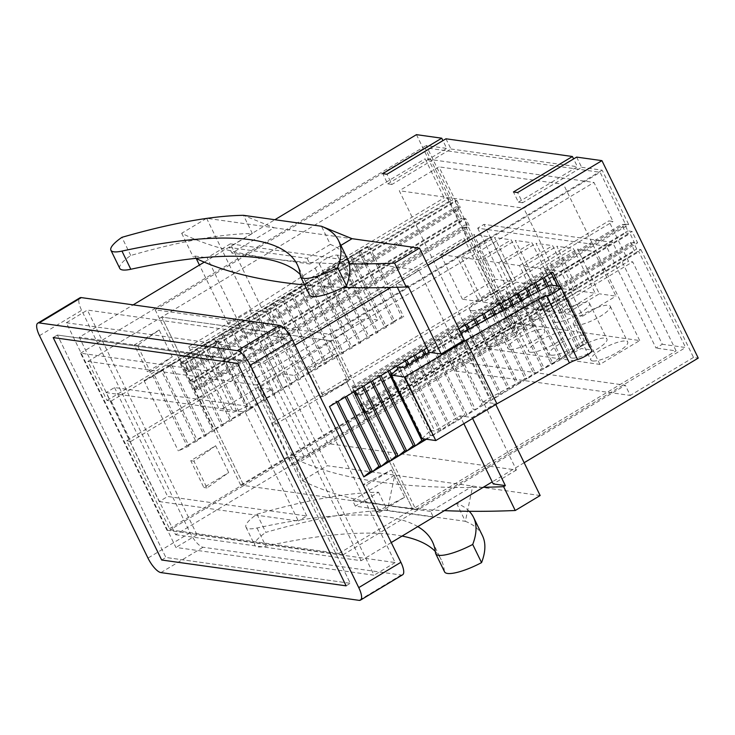 <?xml version="1.0" encoding="UTF-8"?>
<svg xmlns="http://www.w3.org/2000/svg" width="735" height="735" viewBox="0 0 735 735"><rect width="100%" height="100%" fill="white"/><g stroke="black" fill="none" stroke-linecap="round" stroke-linejoin="round"><path stroke-width="0.55" stroke-dasharray="3.67 2.76" d="M346.112 585.841L350.319 583.305L241.833 360.876L57.403 335.041L165.889 557.47L350.319 583.305L346.112 585.841M161.672 560.006L165.889 557.47L161.672 560.006M237.625 363.412L241.833 360.876L57.403 335.041L53.186 337.576L57.403 335.041L165.889 557.47L350.319 583.305L241.833 360.876L237.625 363.412M606.32 246.188L477.695 228.172L484.016 224.368L612.641 242.394L662.327 344.256L656.006 348.059L606.32 246.188L612.641 242.394M477.695 228.172L527.381 330.043L533.702 326.239L484.016 224.368M527.381 330.043L507.269 327.222L463.858 238.223L468.076 238.811L448.387 198.441L444.17 197.853L425.115 158.778L593.963 182.436L613.018 221.501L608.8 220.913L628.489 261.283L632.706 261.871L676.117 350.88L656.006 348.059M126.668 440.835L130.885 441.423L111.196 401.053L106.979 400.465L87.924 361.39L256.772 385.048L275.827 424.113L271.61 423.525L291.299 463.895L295.516 464.483L338.927 553.492L170.079 529.834L126.668 440.835L200.425 396.514L243.827 485.513L200.425 396.514L204.642 397.102L184.944 356.732L180.736 356.144L161.682 317.079L330.529 340.728L349.584 379.802L345.367 379.205L365.056 419.584L369.273 420.172L412.684 509.171L369.273 420.172L365.056 419.584L345.367 379.205L349.584 379.802L330.529 340.728L161.682 317.079L180.736 356.144L184.944 356.732L204.642 397.102L200.425 396.514L463.858 238.223M130.885 441.423L468.076 238.811M111.196 401.053L448.387 198.441M106.979 400.465L444.17 197.853M87.924 361.39L425.115 158.778M256.772 385.048L593.963 182.436M275.827 424.113L613.018 221.501M271.61 423.525L608.8 220.913M291.299 463.895L628.489 261.283M295.516 464.483L632.706 261.871M533.702 326.239L510.43 322.977L463.702 227.17L193.939 389.265L198.156 389.853L193.966 381.254L189.749 380.666L185.082 371.111L189.299 371.699L185.11 363.099L180.893 362.511L155.195 309.821L330.364 334.361L356.062 387.051L351.844 386.463L356.043 395.053L360.26 395.65L364.918 405.205L360.701 404.617L364.9 413.217L369.108 413.805L415.845 509.612L412.684 509.171L676.117 350.88M193.939 389.265L240.667 485.072L243.827 485.513L507.269 327.222M463.702 227.17L467.919 227.758L463.721 219.168L459.504 218.571L454.846 209.016L459.063 209.604L454.864 201.004L450.647 200.416L424.959 147.735L600.128 172.275L625.825 224.956L621.608 224.368L625.797 232.958L630.014 233.555L634.682 243.11L630.465 242.522L634.654 251.122L638.871 251.71L685.599 347.517L662.327 344.256M198.156 389.853L467.919 227.758M193.966 381.254L463.721 219.168M189.749 380.666L459.504 218.571M185.082 371.111L454.846 209.016M189.299 371.699L459.063 209.604M185.11 363.099L454.864 201.004M180.893 362.511L450.647 200.416M155.195 309.821L424.959 147.735M330.364 334.361L600.128 172.275M356.062 387.051L625.825 224.956M351.844 386.463L621.608 224.368M356.043 395.053L625.797 232.958M360.26 395.65L630.014 233.555M364.918 405.205L634.682 243.11M360.701 404.617L630.465 242.522M364.9 413.217L634.654 251.122M369.108 413.805L638.871 251.71M415.845 509.612L685.599 347.517M240.667 485.072L510.43 322.977M462.425 299.228L440.632 254.549L457.234 256.873L479.027 301.552L462.425 299.228L495.611 279.291L473.818 234.612L490.42 236.936L512.212 281.615L495.611 279.291M457.234 256.873L490.42 236.936M440.632 254.549L473.818 234.612M479.027 301.552L512.212 281.615M483.171 302.131L461.378 257.452L477.98 259.777L499.772 304.455L483.171 302.131L516.356 282.194L494.563 237.515L511.165 239.84L532.958 284.519L516.356 282.194M477.98 259.777L511.165 239.84M461.378 257.452L494.563 237.515M499.772 304.455L532.958 284.519M503.916 305.043L482.132 260.365L498.725 262.689L520.518 307.368L503.916 305.043L537.101 285.097L515.308 240.418L531.91 242.743L553.703 287.422L537.101 285.097M498.725 262.689L531.91 242.743M482.132 260.365L515.308 240.418M520.518 307.368L553.703 287.422M524.661 307.947L502.878 263.268L519.47 265.592L541.263 310.271L524.661 307.947L557.847 288.01L536.063 243.331L552.656 245.655L574.448 290.334L557.847 288.01M519.47 265.592L552.656 245.655M502.878 263.268L536.063 243.331M541.263 310.271L574.448 290.334M545.416 310.85L523.623 266.171L540.216 268.495L562.009 313.174L545.416 310.85L578.601 290.913L556.808 246.234L573.401 248.559L595.194 293.237L578.601 290.913M540.216 268.495L573.401 248.559M523.623 266.171L556.808 246.234M562.009 313.174L595.194 293.237M566.161 313.762L544.369 269.083L560.961 271.408L582.754 316.087L566.161 313.762L599.347 293.816L577.554 249.137L594.146 251.462L615.939 296.141L599.347 293.816M560.961 271.408L594.146 251.462M544.369 269.083L577.554 249.137M582.754 316.087L615.939 296.141M471.521 310.694A20.497 4.98 154 0 1 469.693 309.711A20.497 4.98 154 0 1 482.794 297.859A20.497 4.98 154 0 1 504.706 290.748A20.497 4.98 154 0 1 506.544 291.731A20.497 4.98 154 0 1 493.433 303.583A20.497 4.98 154 0 1 471.521 310.694M488.959 346.433A20.497 4.98 154 0 1 487.13 345.45A20.497 4.98 154 0 1 500.232 333.607A20.497 4.98 154 0 1 522.144 326.496A20.497 4.98 154 0 1 523.972 327.479A20.497 4.98 154 0 1 510.871 339.322A20.497 4.98 154 0 1 488.959 346.433M533.766 319.413A20.497 4.98 154 0 1 531.929 318.43A20.497 4.98 154 0 1 545.039 306.578A20.497 4.98 154 0 1 566.942 299.467A20.497 4.98 154 0 1 568.78 300.45A20.497 4.98 154 0 1 555.678 312.301A20.497 4.98 154 0 1 533.766 319.413M551.195 355.152A20.497 4.98 154 0 1 549.367 354.169A20.497 4.98 154 0 1 562.468 342.326A20.497 4.98 154 0 1 584.38 335.215A20.497 4.98 154 0 1 586.208 336.198A20.497 4.98 154 0 1 573.107 348.041A20.497 4.98 154 0 1 551.195 355.152M575.257 325.219A20.497 4.98 154 0 1 573.419 324.236A20.497 4.98 154 0 1 586.53 312.393A20.497 4.98 154 0 1 608.442 305.282A20.497 4.98 154 0 1 610.27 306.265A20.497 4.98 154 0 1 597.169 318.117A20.497 4.98 154 0 1 575.257 325.219M592.686 360.968A20.497 4.98 154 0 1 590.857 359.985A20.497 4.98 154 0 1 603.959 348.133A20.497 4.98 154 0 1 625.871 341.022A20.497 4.98 154 0 1 627.699 342.014A20.497 4.98 154 0 1 614.598 353.857A20.497 4.98 154 0 1 592.686 360.968M554.512 322.316A20.497 4.98 154 0 1 552.674 321.333A20.497 4.98 154 0 1 565.785 309.481A20.497 4.98 154 0 1 587.697 302.379A20.497 4.98 154 0 1 589.525 303.362A20.497 4.98 154 0 1 576.424 315.205A20.497 4.98 154 0 1 554.512 322.316M571.94 358.055A20.497 4.98 154 0 1 570.112 357.072A20.497 4.98 154 0 1 583.213 345.229A20.497 4.98 154 0 1 605.125 338.118A20.497 4.98 154 0 1 606.954 339.101A20.497 4.98 154 0 1 593.852 350.953A20.497 4.98 154 0 1 571.94 358.055M513.012 316.5A20.497 4.98 154 0 1 511.183 315.517A20.497 4.98 154 0 1 524.285 303.674A20.497 4.98 154 0 1 546.197 296.563A20.497 4.98 154 0 1 548.034 297.546A20.497 4.98 154 0 1 534.924 309.398A20.497 4.98 154 0 1 513.012 316.5M530.449 352.249A20.497 4.98 154 0 1 528.621 351.266A20.497 4.98 154 0 1 541.723 339.414A20.497 4.98 154 0 1 563.635 332.303A20.497 4.98 154 0 1 565.463 333.295A20.497 4.98 154 0 1 552.362 345.138A20.497 4.98 154 0 1 530.449 352.249M492.266 313.597A20.497 4.98 154 0 1 490.438 312.614A20.497 4.98 154 0 1 503.539 300.762A20.497 4.98 154 0 1 525.451 293.66A20.497 4.98 154 0 1 527.289 294.643A20.497 4.98 154 0 1 514.178 306.486A20.497 4.98 154 0 1 492.266 313.597M509.704 349.336A20.497 4.98 154 0 1 507.876 348.353A20.497 4.98 154 0 1 520.977 336.511A20.497 4.98 154 0 1 542.889 329.399A20.497 4.98 154 0 1 544.718 330.382A20.497 4.98 154 0 1 531.616 342.234A20.497 4.98 154 0 1 509.704 349.336M475.481 346.966L599.953 364.404L639.68 340.535L515.198 323.097L475.481 346.966L399.28 190.742L439.006 166.873L563.479 184.31L523.761 208.18L399.28 190.742M599.953 364.404L523.761 208.18M639.68 340.535L563.479 184.31M515.198 323.097L439.006 166.873M338.927 553.492L412.684 509.171L243.827 485.513L170.079 529.834M426.934 347.977L432.584 344.577L430.508 344.283L423.994 349.741L421.918 349.447L415.404 354.904L413.327 354.61L406.813 360.067L404.737 359.773L398.223 365.231L396.147 364.937L389.633 370.385L387.556 370.1L381.042 375.548L378.966 375.263L372.452 380.712L370.376 380.427L363.862 385.875L361.785 385.581L355.271 391.038L353.195 390.744L346.681 396.202L344.605 395.908L338.082 401.365L336.014 401.071L329.491 406.529M344.605 395.908L345.184 397.102M361.785 385.581L362.364 386.775M378.966 375.263L379.545 376.449M426.456 439.236L432.538 435.589L430.462 435.295L425.85 439.153M396.147 364.937L396.725 366.122M397.883 368.492L430.462 435.295M391.654 374.538L422.974 438.749M398.223 365.231L432.538 435.589L449.719 425.262L447.652 424.968L441.129 430.425L439.052 430.131L432.538 435.589M413.327 354.61L413.906 355.804M416.01 360.113L447.652 424.968M408.917 364.376L441.129 430.425M417.508 359.213L449.719 425.262L466.909 414.935L464.832 414.65L458.309 420.098L456.242 419.814L449.719 425.262M430.508 344.283L464.832 414.65M426.098 354.05L458.309 420.098M432.584 344.577L449.765 334.25L447.698 333.966L441.175 339.414L439.107 339.129L432.584 344.577L466.909 414.935L484.089 404.617L482.013 404.323L475.499 409.781L473.423 409.487L466.909 414.935M447.698 333.966L482.013 404.323M441.175 339.414L475.499 409.781M552.858 272.308L550.791 272.014L544.267 277.472L542.2 277.178L535.677 282.635L533.601 282.341L527.087 287.789L525.01 287.504L518.497 292.953L516.42 292.668L509.906 298.116L507.83 297.831L501.316 303.279L499.24 302.985L492.726 308.443L490.649 308.149L484.135 313.606L482.059 313.312L475.545 318.769L473.469 318.475L466.955 323.933L464.878 323.639L458.364 329.087L456.288 328.802L449.765 334.25L484.089 404.617L501.27 394.291L499.194 393.997L492.68 399.454L490.603 399.16L484.089 404.617M449.765 334.25L458.842 328.802M464.878 323.639L465.457 324.824M467.772 329.574L499.194 393.997M458.364 329.087L492.68 399.454M469.307 328.747L501.27 394.291L518.451 383.964L516.374 383.679L509.86 389.127L507.784 388.833L501.27 394.291M482.059 313.312L482.638 314.506M485.357 320.074L516.374 383.679M478.09 323.997L509.86 389.127M486.882 319.247L518.451 383.964L535.631 373.637L533.555 373.352L527.041 378.801L524.965 378.516L518.451 383.964M499.24 302.985L499.818 304.18M502.933 310.565L533.555 373.352M495.675 314.488L527.041 378.801M504.467 309.738L535.631 373.637L552.812 363.32L550.736 363.026L544.222 368.483L542.145 368.189L535.631 373.637M516.42 292.668L516.999 293.853M520.518 301.056L550.736 363.026M513.25 304.979L544.222 368.483M522.043 300.229L552.812 363.32L569.992 352.993L567.925 352.699L561.402 358.156L559.335 357.862L552.812 363.32M533.601 282.341L534.189 283.526M538.093 291.547L567.925 352.699M530.835 295.47L561.402 358.156M539.628 290.72L569.992 352.993L578.592 347.83L576.516 347.536L569.992 352.993M525.01 287.504L525.589 288.69M529.301 296.297L559.335 357.862M507.83 297.831L508.409 299.016M511.725 305.806L542.145 368.189M490.649 308.149L491.228 309.343M494.141 315.315L524.965 378.516M473.469 318.475L474.047 319.661M476.565 324.824L507.784 388.833M456.288 328.802L490.603 399.16M439.107 339.129L473.423 409.487M421.918 349.447L422.506 350.641M424.6 354.95L456.242 419.814M404.737 359.773L405.316 360.958M407.42 365.277L439.052 430.131M387.556 370.1L388.135 371.285M370.376 380.427L370.954 381.612M353.195 390.744L353.774 391.939M336.014 401.071L336.593 402.256M542.2 277.178L542.779 278.363M546.886 286.788L576.516 347.536M548.411 285.961L578.592 347.83L587.182 342.666L585.106 342.381L578.592 347.83M550.791 272.014L551.369 273.209M557.599 285.979L585.106 342.381M559.675 286.273L587.182 342.666M186.92 445.741L195.51 440.577L197.577 440.862L186.92 445.741L188.987 446.026L178.329 450.904L186.92 445.741L152.595 375.374L161.185 370.21L163.262 370.504L152.595 375.374L154.672 375.668L144.005 380.537L152.595 375.374M163.262 370.504L197.577 440.862M161.185 370.21L178.375 359.893L180.442 360.178L169.785 365.056L171.852 365.341L161.185 370.21L195.51 440.577L212.691 430.251L214.767 430.545L204.1 435.414L206.177 435.708L195.51 440.577M180.442 360.178L214.767 430.545M178.375 359.893L195.556 349.566L197.632 349.86L186.966 354.729L189.042 355.023L178.375 359.893L212.691 430.251L229.871 419.924L231.948 420.218L221.281 425.087L223.357 425.381L212.691 430.251M169.785 365.056L204.1 435.414M197.632 349.86L231.948 420.218M195.556 349.566L212.737 339.239L214.813 339.533L204.146 344.403L206.223 344.697L195.556 349.566L229.871 419.924L247.052 409.606L249.128 409.891L238.462 414.76L240.538 415.054L229.871 419.924M186.966 354.729L221.281 425.087M214.813 339.533L249.128 409.891M212.737 339.239L229.917 328.922L231.994 329.207L221.327 334.076L223.403 334.37L212.737 339.239L247.052 409.606L264.233 399.28L266.309 399.564L255.642 404.443L257.719 404.728L247.052 409.606M204.146 344.403L238.462 414.76M231.994 329.207L266.309 399.564M229.917 328.922L247.098 318.595L249.174 318.88L238.508 323.758L240.584 324.043L229.917 328.922L264.233 399.28L281.413 388.953L283.489 389.247L272.823 394.116L274.899 394.41L264.233 399.28M221.327 334.076L255.642 404.443M249.174 318.88L283.489 389.247M247.098 318.595L264.278 308.268L266.355 308.562L255.688 313.432L257.764 313.726L247.098 318.595L281.413 388.953L298.603 378.626L300.67 378.92L290.013 383.789L292.08 384.083L281.413 388.953M238.508 323.758L272.823 394.116M266.355 308.562L300.67 378.92M264.278 308.268L281.468 297.941L283.535 298.235L272.869 303.105L274.945 303.399L264.278 308.268L298.603 378.626L315.784 368.308L317.86 368.593L307.193 373.463L309.27 373.757L298.603 378.626M255.688 313.432L290.013 383.789M283.535 298.235L317.86 368.593M281.468 297.941L298.649 287.624L300.725 287.909L290.059 292.778L292.126 293.072L281.468 297.941L315.784 368.308L332.964 357.982L335.041 358.267L324.374 363.145L326.45 363.43L315.784 368.308M272.869 303.105L307.193 373.463M300.725 287.909L335.041 358.267M298.649 287.624L315.829 277.297L317.906 277.582L307.239 282.46L309.316 282.745L298.649 287.624L332.964 357.982L350.145 347.655L352.221 347.949L341.554 352.818L343.631 353.112L332.964 357.982M290.059 292.778L324.374 363.145M317.906 277.582L352.221 347.949M315.829 277.297L333.01 266.97L335.087 267.264L324.42 272.134L326.496 272.428L315.829 277.297L350.145 347.655L367.325 337.328L369.402 337.622L358.735 342.492L360.812 342.786L350.145 347.655M307.239 282.46L341.554 352.818M335.087 267.264L369.402 337.622M333.01 266.97L350.191 256.644L352.267 256.938L341.6 261.807L343.677 262.101L333.01 266.97L367.325 337.328L384.506 327.011L386.582 327.296L375.916 332.165L377.992 332.459L367.325 337.328M324.42 272.134L358.735 342.492M352.267 256.938L386.582 327.296M350.191 256.644L358.781 251.48L360.857 251.774L350.191 256.644L384.506 327.011L393.106 321.847L395.173 322.132L384.506 327.011M341.6 261.807L375.916 332.165M343.677 262.101L377.992 332.459M326.496 272.428L360.812 342.786M309.316 282.745L343.631 353.112M292.126 293.072L326.45 363.43M274.945 303.399L309.27 373.757M257.764 313.726L292.08 384.083M240.584 324.043L274.899 394.41M223.403 334.37L257.719 404.728M206.223 344.697L240.538 415.054M189.042 355.023L223.357 425.381M171.852 365.341L206.177 435.708M154.672 375.668L188.987 446.026M144.005 380.537L178.329 450.904M360.857 251.774L395.173 322.132M358.781 251.48L367.371 246.326L369.448 246.611L358.781 251.48L393.106 321.847L401.696 316.684L403.763 316.978L393.106 321.847M369.448 246.611L403.763 316.978M367.371 246.326L401.696 316.684M391.443 469.977L404.728 497.209L376.678 511.725L363.393 484.484L366.554 484.925L391.443 469.977L363.393 484.484M348.271 381.456L320.221 395.963L306.936 368.731L334.985 354.215L348.271 381.456L323.382 396.413L310.096 369.172L334.985 354.215M215.649 445.75L193.93 461.148L207.004 487.948L228.723 472.55L215.649 445.75L190.76 460.698L203.843 487.507L228.723 472.55M172.266 356.797L159.192 329.987L137.473 345.386L150.546 372.195L147.377 371.754L172.266 356.797L150.546 372.195M137.473 345.386L134.303 344.945L147.377 371.754M159.192 329.987L134.303 344.945M207.004 487.948L203.843 487.507M193.93 461.148L190.76 460.698M306.936 368.731L310.096 369.172M320.221 395.963L323.382 396.413M376.678 511.725L379.839 512.166L366.554 484.925M404.728 497.209L379.839 512.166M180.911 363.347L184.237 370.155L188.445 370.743L185.128 363.935L180.911 363.347L452.742 200.003L426.181 145.53L446.733 148.415L442.929 140.615M185.128 363.935L456.959 200.6L452.742 200.003M188.445 370.743L460.285 207.408L456.959 200.6M184.237 370.155L456.067 206.811L460.285 207.408M197.302 388.907L193.985 382.09L189.768 381.502L193.094 388.31L197.302 388.907L469.141 225.562L465.815 218.754L461.598 218.166L456.067 206.811M193.094 388.31L464.924 224.974L469.141 225.562M189.768 381.502L461.598 218.166M193.985 382.09L465.815 218.754M356.916 387.997L360.233 394.814L356.016 394.217L352.699 387.409L356.916 387.997L628.747 224.662L624.529 224.074L627.855 230.882L632.072 231.47L637.603 242.816L633.386 242.228L361.556 405.573L365.773 406.161L369.089 412.969L364.872 412.381L361.556 405.573M360.233 394.814L632.072 231.47M356.016 394.217L627.855 230.882M352.699 387.409L624.529 224.074M365.773 406.161L637.603 242.816M369.089 412.969L640.92 249.624L636.712 249.036L633.386 242.228M364.872 412.381L636.712 249.036M166.937 530.229L342.942 554.879L256.588 377.845L80.593 353.186L166.937 530.229L449.305 360.554L625.31 385.213L630.29 395.43L454.285 370.771L517.504 332.78L464.924 224.974M449.305 360.554L454.285 370.771M576.644 157.097L581.624 167.314L522.622 202.759L517.642 192.552M522.622 202.759L518.414 202.171L513.425 191.964M518.414 202.171L577.416 166.716L573.612 158.925M445.961 138.786L450.941 149.003L391.939 184.457L386.959 174.241M391.939 184.457L387.722 183.869L382.742 173.653M387.722 183.869L446.733 148.415M402.624 574.788A15.619 5.136 59 0 1 401.218 575.018L203.08 547.263A15.619 5.136 59 0 1 190.117 532.765L81.631 310.326A15.619 5.136 59 0 1 79.913 297.831M159.238 501.564L298.355 521.051L245.214 412.105L106.106 392.609L159.238 501.564L167.672 496.492L306.78 515.979L298.355 521.051M306.78 515.979L253.648 407.034L245.214 412.105M253.648 407.034L114.531 387.547L106.106 392.609M114.531 387.547L167.672 496.492M342.942 554.879L625.31 385.213M450.941 149.003L577.416 166.716M581.624 167.314L602.176 170.189L628.747 224.662M256.588 377.845L602.176 170.189M80.593 353.186L426.181 145.53M66.334 322.738L264.462 350.503L374.06 575.202L175.922 547.446L66.334 322.738L87.401 310.078L285.538 337.834L264.462 350.503M285.538 337.834L395.127 562.541L196.998 534.777L175.922 547.446M196.998 534.777L87.401 310.078M395.127 562.541L374.06 575.202M416.451 134.652L512.764 332.119L175.61 534.712L79.297 337.246L133.191 304.86M175.61 534.712L361.096 560.695L264.784 363.228L79.297 337.246M640.92 249.624L693.509 357.44L698.25 358.101M204.275 262.147L274.881 219.719M264.784 363.228L294.965 345.092M390.882 287.458L427.844 265.252M512.764 332.119L517.504 332.78M693.509 357.44L630.29 395.43M524.156 462.71L492.248 481.884M391.277 542.559L361.096 560.695M399.197 367.215L430.526 430.444L434.743 431.032L460.027 415.835L472.155 417.535L495.326 403.607L495.776 404.516M403.745 367.482L434.743 431.032M464.336 340.057L452.218 338.357L458.291 334.71L489.289 398.26L581.275 348.509L590.765 349.832A10.409 2.527 154 0 1 591.693 350.338M458.291 334.71L461.01 333.24M550.276 284.959L581.275 348.509M422.101 438.63L430.526 430.444M219.315 341.646L215.098 341.049L240.382 325.862L228.263 324.163L251.444 310.234L263.562 311.934L269.644 308.277L346.718 256.442L337.236 255.109A10.409 2.527 -26 0 0 327.148 258.178A10.409 2.527 -26 0 0 319.44 264.113A10.409 2.527 154 0 1 315.15 268.1L249.863 310.014L188.757 346.727L202.456 348.647L219.315 341.646L250.313 405.196L246.096 404.608L271.38 389.412L259.262 387.712L282.442 373.784L294.56 375.484L327.773 443.572L516.42 470.005L483.207 401.907L495.326 403.607M483.207 401.907L489.289 398.26M188.757 346.727L219.747 410.286L233.454 412.197L250.313 405.196M202.456 348.647L233.454 412.197M249.863 310.014L280.862 373.564L219.747 410.286M346.718 256.442L377.716 319.991L368.235 318.659A10.409 2.527 -26 0 0 358.147 321.728A10.409 2.527 -26 0 0 350.439 327.663A10.409 2.527 154 0 1 346.139 331.65L280.862 373.564M269.644 308.277L300.643 371.827L377.716 319.991M215.098 341.049L246.096 404.608M294.56 375.484L300.643 371.827M482.426 535.595A390.478 94.824 -26 0 0 465.374 521.308L472.715 486.083L430.572 511.404L433.338 517.082L456.518 503.153L465.374 521.308L387.382 510.384L394.723 475.159L352.579 500.48L355.345 506.158L433.338 517.082M469.242 511.294A390.478 94.824 -26 0 0 456.518 503.153M435.515 553.005L444.372 571.168A32.799 7.966 -26 0 0 444.574 571.876M417.802 526.618A520.637 126.429 -26 0 0 257.011 528.006A32.799 7.966 154 0 1 245.968 527.142A32.799 7.966 154 0 1 256.974 514.234A390.478 94.824 154 0 1 378.525 492.229L355.345 506.158M256.974 514.234L265.831 532.388A390.478 94.824 154 0 1 387.382 510.384L378.525 492.229M444.372 571.168A520.637 126.429 -26 0 0 441.266 559.85A520.637 126.429 -26 0 0 435.35 551.498M402.082 536.063A520.637 126.429 -26 0 0 265.868 546.16A32.799 7.966 154 0 1 254.825 545.296A32.799 7.966 154 0 1 265.831 532.388M430.572 511.404L391.571 505.946A1634.805 396.983 -26 0 0 432.869 510.026A1634.805 396.983 -26 0 0 444.409 510.632M540.161 495.528L327.277 465.705L302.361 480.681A1634.805 396.983 -26 0 0 354.876 499.102A1634.805 396.983 -26 0 0 391.571 505.946L352.579 500.48M347.37 258.683A390.478 94.824 -26 0 0 330.318 244.406L321.461 226.251M300.293 274.596A520.637 126.429 -26 0 1 306.21 282.938A520.637 126.429 -26 0 1 309.316 294.266A32.799 7.966 -26 0 0 309.518 294.974M119.768 268.394A32.799 7.966 154 0 1 130.775 255.486A390.478 94.824 154 0 1 252.325 233.482L243.469 215.318L274.063 227.758L206.985 218.359M130.775 255.486L121.918 237.331M330.318 244.406L307.138 258.334L229.145 247.41L231.92 253.079L274.063 227.758L352.047 238.682M252.325 233.482L229.145 247.41M307.138 258.334L309.904 264.012L340.884 245.389M309.904 264.012L231.92 253.079M206.388 218.442L181.692 233.28A1634.805 396.983 -26 0 0 234.217 251.701A1634.805 396.983 -26 0 0 270.912 258.545A1634.805 396.983 -26 0 0 312.2 262.625A1634.805 396.983 -26 0 0 349.18 263.902M463.858 423.691L460.027 415.835M397.323 287.275L395.825 284.197L407.943 285.897M452.218 338.357L419.005 270.269L395.825 284.197M516.42 470.005L493.24 483.933M419.005 270.269L230.358 243.836L263.562 311.934M230.358 243.836L207.178 257.764L240.382 325.862M271.38 389.412L304.593 457.501L327.773 443.572M472.596 418.445L472.155 417.535M196.263 258.555L195.06 256.065L193.314 257.112A1634.805 396.983 -26 0 0 195.85 258.352M195.06 256.065L207.178 257.764M304.63 284.959A1634.805 396.983 -26 0 0 343.273 287.367M483.217 487.314A1634.805 396.983 154 0 1 290.738 456.848L292.475 455.801L304.593 457.501M292.475 455.801L259.262 387.712M282.442 373.784L327.277 465.705M290.738 456.848L302.361 480.681M181.692 233.28L193.314 257.112M228.263 324.163L199.442 265.059M206.608 218.313L251.444 310.234M401.218 575.018L359.075 600.348M39.488 335.656L81.631 310.326M160.937 572.593L203.08 547.263M190.117 532.765L147.974 558.086M559.767 286.283L590.765 349.832M315.15 268.1L346.139 331.65M319.44 264.113L350.439 327.663M337.236 255.109L368.235 318.659M257.011 528.006L265.868 546.16M309.316 294.266L300.459 276.103M469.693 309.711L487.13 345.45M531.929 318.43L549.367 354.169M573.419 324.236L590.857 359.985M552.674 321.333L570.112 357.072M511.183 315.517L528.621 351.266M490.438 312.614L507.876 348.353M527.289 294.643L544.718 330.382M548.034 297.546L565.463 333.295M589.525 303.362L606.954 339.101M610.27 306.265L627.699 342.014M568.78 300.45L586.208 336.198M506.544 291.731L523.972 327.479M432.41 541.686L441.266 559.85M245.968 527.142L254.825 545.296M306.21 282.938L297.363 264.784"/><path stroke-width="1.1" d="M237.625 363.412L346.112 585.841L161.672 560.006L53.186 337.576L237.625 363.412L53.186 337.576L161.672 560.006L346.112 585.841L237.625 363.412M372.406 471.723L380.996 466.56L378.92 466.266L372.406 471.723L370.33 471.429L363.816 476.886L372.406 471.723L338.082 401.365L346.681 396.202L380.996 466.56L398.177 456.233L396.101 455.948L389.587 461.396L387.51 461.111L380.996 466.56M345.184 397.102L378.92 466.266M346.681 396.202L363.862 385.875L398.177 456.233L415.358 445.915L413.281 445.621L406.767 451.069L404.691 450.785L398.177 456.233M362.364 386.775L396.101 455.948M355.271 391.038L389.587 461.396M363.862 385.875L381.042 375.548L415.358 445.915L426.456 439.236M379.545 376.449L413.281 445.621M372.452 380.712L406.767 451.069M425.85 439.153L423.948 440.752L421.872 440.458L415.358 445.915M381.042 375.548L415.404 354.904L417.508 359.213M396.725 366.122L397.883 368.492M389.633 370.385L391.654 374.538M422.974 438.749L423.948 440.752M413.906 355.804L416.01 360.113M406.813 360.067L408.917 364.376M415.404 354.904L426.934 347.977M423.994 349.741L426.098 354.05M458.842 328.802L466.955 323.933L469.307 328.747M465.457 324.824L467.772 329.574M466.955 323.933L484.135 313.606L486.882 319.247M482.638 314.506L485.357 320.074M475.545 318.769L478.09 323.997M484.135 313.606L501.316 303.279L504.467 309.738M499.818 304.18L502.933 310.565M492.726 308.443L495.675 314.488M501.316 303.279L518.497 292.953L522.043 300.229M516.999 293.853L520.518 301.056M509.906 298.116L513.25 304.979M518.497 292.953L535.677 282.635L539.628 290.72M534.189 283.526L538.093 291.547M527.087 287.789L530.835 295.47M525.589 288.69L529.301 296.297M508.409 299.016L511.725 305.806M491.228 309.343L494.141 315.315M474.047 319.661L476.565 324.824M422.506 350.641L424.6 354.95M405.316 360.958L407.42 365.277M388.135 371.285L421.872 440.458M370.954 381.612L404.691 450.785M353.774 391.939L387.51 461.111M363.816 476.886L329.491 406.529L338.082 401.365M336.593 402.256L370.33 471.429M535.677 282.635L544.267 277.472L548.411 285.961M542.779 278.363L546.886 286.788M544.267 277.472L552.858 272.308L559.675 286.273M551.369 273.209L557.599 285.979M573.612 158.925L572.427 156.509L513.425 191.964L517.642 192.552L576.644 157.097L601.937 160.643L698.25 358.101L524.156 462.71M442.929 140.615L441.744 138.198L382.742 173.653L386.959 174.241L445.961 138.786L572.427 156.509M400.897 562.293A15.619 5.136 59 0 1 402.624 574.788L360.481 600.118A15.619 5.136 -121 0 0 358.753 587.614L250.267 365.185A15.619 5.136 -121 0 0 237.304 350.678L279.447 325.357A15.619 5.136 59 0 1 292.411 339.855L400.897 562.293L358.753 587.614M37.77 323.152L79.913 297.831A15.619 5.136 59 0 1 81.319 297.601L39.166 322.922A15.619 5.136 -121 0 0 37.77 323.152A15.619 5.136 -121 0 0 39.488 335.656L147.974 558.086A15.619 5.136 -121 0 0 160.937 572.593L359.075 600.348A15.619 5.136 -121 0 0 360.481 600.118M81.319 297.601L279.447 325.357M39.166 322.922L237.304 350.678M274.881 219.719L416.451 134.652L441.744 138.198M133.191 304.86L204.275 262.147M294.965 345.092L390.882 287.458M427.844 265.252L601.937 160.643M492.248 481.884L391.277 542.559M399.528 366.894L403.745 367.482L429.038 352.285L397.323 287.275M461.01 333.24L550.276 284.959L559.767 286.283A10.409 2.527 154 0 1 560.695 286.788A10.409 2.527 154 0 1 555.55 291.942A10.409 2.527 154 0 1 546.546 295.92A10.409 2.527 -26 0 0 538.443 299.384L465.916 340.277L496.915 403.827L435.8 440.55L422.101 438.63L391.103 375.08L399.197 367.215M560.695 286.788L591.693 350.338A10.409 2.527 154 0 1 586.548 355.492A10.409 2.527 154 0 1 577.545 359.479A10.409 2.527 -26 0 0 569.432 362.934L496.915 403.827M465.916 340.277L404.801 377L435.8 440.55M404.801 377L391.103 375.08M349.18 263.902A1634.805 396.983 -26 0 0 394.585 263.102L419.501 248.136L464.336 340.057L441.156 353.985L429.038 352.285M417.802 526.618A520.637 126.429 -26 0 1 432.41 541.686A520.637 126.429 -26 0 1 435.515 553.005A32.799 7.966 -26 0 0 435.717 553.721A32.799 7.966 -26 0 0 472.706 544.451L481.563 562.615A390.478 94.824 -26 0 0 482.426 535.595L473.57 517.431A390.478 94.824 -26 0 0 469.242 511.294M472.706 544.451A390.478 94.824 -26 0 0 473.57 517.431M435.717 553.721L444.574 571.876A32.799 7.966 -26 0 0 481.563 562.615M435.35 551.498A520.637 126.429 -26 0 0 402.082 536.063M337.65 267.549A390.478 94.824 -26 0 0 338.513 240.529A390.478 94.824 -26 0 0 321.461 226.251L243.469 215.318A390.478 94.824 154 0 0 121.918 237.331A32.799 7.966 154 0 0 110.911 250.24A32.799 7.966 154 0 0 121.964 251.094A520.637 126.429 -26 0 1 297.363 264.784A520.637 126.429 -26 0 1 300.459 276.103A32.799 7.966 -26 0 0 300.661 276.819A32.799 7.966 -26 0 0 337.65 267.549L346.507 285.713A390.478 94.824 -26 0 0 347.37 258.683L338.513 240.529M300.661 276.819L309.518 294.974A32.799 7.966 -26 0 0 346.507 285.713M300.293 274.596A520.637 126.429 -26 0 0 130.812 269.258A32.799 7.966 154 0 1 119.768 268.394L110.911 250.24M340.884 245.389L352.047 238.682L321.461 226.251M483.217 487.314A1634.805 396.983 154 0 0 503.622 486.671L505.358 485.624L493.24 483.933L463.858 423.691M505.358 485.624L472.596 418.445M441.156 353.985L407.943 285.897L406.207 286.935A1634.805 396.983 -26 0 1 343.273 287.367M195.85 258.352A1634.805 396.983 -26 0 0 304.63 284.959M444.409 510.632A1634.805 396.983 -26 0 0 515.244 510.503L540.161 495.528L495.776 404.516M206.985 218.359L206.388 218.442M503.622 486.671L515.244 510.503M394.585 263.102L406.207 286.935M419.501 248.136L352.047 238.682M199.442 265.059L196.263 258.555M292.411 339.855L250.267 365.185M546.546 295.92L577.545 359.479M538.443 299.384L569.432 362.934M130.812 269.258L121.964 251.094"/></g></svg>
